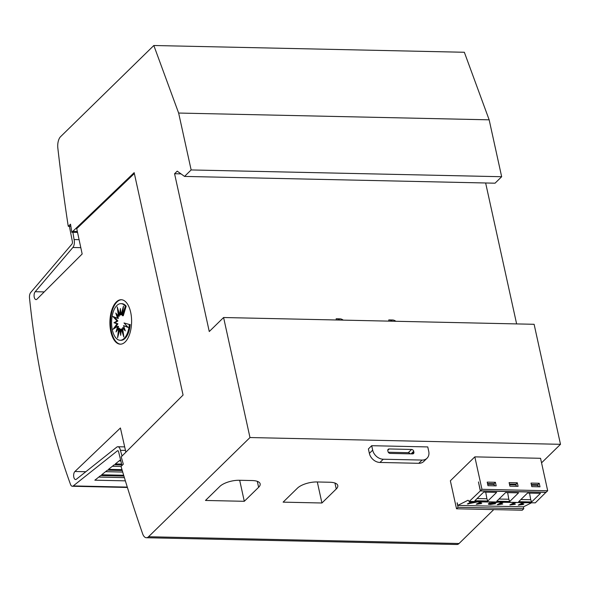<?xml version="1.0" encoding="UTF-8"?>
<svg xmlns="http://www.w3.org/2000/svg" width="590" height="590" viewBox="0 0 590 590"><rect width="100%" height="100%" fill="white"/><g stroke="black" fill="none" stroke-linecap="round" stroke-linejoin="round"><path stroke-width="0.89" d="M121.96 465.517L118.627 451.881A1.977 0.966 -88.8 0 0 118.612 451.807A1.977 0.966 -88.8 0 0 117.771 450.694A1.977 0.966 -88.8 0 0 117.41 450.826L73.241 485.924A4.941 2.412 91.2 0 1 72.334 486.263A4.941 2.412 91.2 0 1 70.49 484.361A494.088 240.904 91.2 0 1 45.091 395.942A494.088 240.904 91.2 0 1 29.5 297.935A4.941 2.412 91.2 0 1 30.717 292.493L71.951 244.076A1.977 0.966 -88.8 0 0 72.371 241.509A1.977 0.966 -88.8 0 0 72.356 241.435L69.487 226.811L70.748 225.572M125.877 452.213L120.419 427.986L74.937 471.491A4.196 2.043 -88.8 0 0 73.816 477.17A4.196 2.043 -88.8 0 0 75.594 479.537A4.196 2.043 -88.8 0 0 76.434 479.191L116.761 447.146A5.929 2.891 91.2 0 1 117.86 446.741A5.929 2.891 91.2 0 1 120.375 450.082A5.929 2.891 91.2 0 1 120.419 450.318L122.049 456.033M79.09 239.665L74.082 239.555A5.929 2.891 91.2 0 1 74.141 239.783A5.929 2.891 91.2 0 1 72.865 247.49L35.216 291.703A4.196 2.043 -88.8 0 0 34.249 297.227A4.196 2.043 -88.8 0 0 36.034 299.595A4.196 2.043 -88.8 0 0 37.03 299.093L82.165 253.988L76.73 228.647L134.358 173.519M120.596 344.184A22.236 10.841 91.2 0 1 111.481 331.669A22.236 10.841 91.2 0 1 121.562 299.742M110.839 331.654A22.236 10.841 91.2 0 1 121.238 299.727A22.236 10.841 91.2 0 1 130.67 312.257A22.236 10.841 91.2 0 1 120.272 344.184A22.236 10.841 91.2 0 1 110.839 331.654M112.358 329.95A18.312 8.924 91.2 0 1 120.928 303.658A18.312 8.924 91.2 0 1 125.309 306.166L122.425 315.702L123.465 306.158L121.134 314.772L120.367 308.57L119.748 314.935L117.218 306.911L118.487 316.174L115.788 313.047L117.535 318.29L112.911 316.476L117.034 320.967L113.981 322.745L117.071 323.792L113.066 329.257L117.631 326.344L116.016 331.986L118.634 328.224L117.587 337.768L119.925 329.154L120.692 335.349L121.304 328.984L123.834 337.015L122.565 327.752L125.272 330.872L123.524 325.636L128.148 327.443L124.018 322.959L129.328 324.471A18.312 8.924 91.2 0 1 120.131 340.268A18.312 8.924 91.2 0 1 112.358 329.95M120.928 303.658L121.791 303.673A18.312 8.924 91.2 0 1 126.172 306.188L125.309 306.166M117.491 329.869L118.494 326.358L117.631 326.344M114.231 316.992L117.897 320.982L114.844 322.767L117.934 323.814L114.711 328.202M117.934 323.814L117.071 323.792M114.844 322.767L113.981 322.745M117.897 320.982L117.034 320.967M117.181 314.662L118.398 318.305L117.535 318.29M118.738 311.727L119.35 316.188L118.487 316.174M120.854 312.494L120.611 314.957L119.748 314.935M122.875 311.527L121.997 314.787L121.134 314.772M126.172 306.188L123.288 315.716L122.425 315.702M119.04 332.413L119.497 328.239L118.634 328.224M121.068 331.447L120.788 329.168L119.925 329.154M123.177 332.214L122.167 329.006L121.304 328.984M124.741 329.279L123.428 327.767L122.565 327.752M127.683 326.949L123.524 325.636M129.328 324.471L124.018 322.959M130.191 324.493A18.312 8.924 91.2 0 1 120.994 340.283L120.131 340.268M371.7 445.701L427.765 446.925L428.738 451.372A9.883 7.722 -134.4 0 1 427.027 458.246A9.883 7.722 -134.4 0 1 422.071 460.075L383.257 459.226A9.883 7.722 -134.4 0 1 372.673 450.148L371.7 445.701L368.396 448.938L369.37 453.386A9.883 7.722 45.6 0 0 379.953 462.457L418.767 463.305A9.883 7.722 45.6 0 0 423.716 461.483L427.027 458.246M412.558 453.894L390.13 453.408A1.977 1.541 -134.4 0 1 388.014 451.586L387.822 450.701A1.977 1.541 -134.4 0 1 388.161 449.322A1.977 1.541 -134.4 0 1 389.157 448.961L411.577 449.447A1.977 1.541 -134.4 0 1 413.693 451.262L413.892 452.154A1.977 1.541 -134.4 0 1 413.546 453.526A1.977 1.541 -134.4 0 1 412.558 453.894M410.124 453.843A1.977 1.541 45.6 0 0 408.273 452.685L388.279 452.242M336.293 319.979L336.153 318.77A20.864 10.17 91.2 0 1 336.418 318.77A20.864 10.17 91.2 0 1 339.803 320.06M343.255 320.134A20.864 10.17 -88.8 0 0 339.87 318.851L336.418 318.77M388.906 321.13L388.766 319.92A20.864 10.17 91.2 0 1 389.031 319.92A20.864 10.17 91.2 0 1 392.424 321.203M395.875 321.285A20.864 10.17 -88.8 0 0 392.483 319.994L389.031 319.92M209.266 331.536L223.595 317.523L249.983 437.544L148.54 536.738A9.883 4.816 91.2 0 1 146.372 537.733A9.883 4.816 91.2 0 1 142.625 533.758A1136.399 554.076 91.2 0 1 121.341 467.479L121.09 466.366L123.295 464.212L121.223 456.844L183.07 395.057L134.166 172.641L71.833 232.29L70.52 224.178L68.315 226.331L68.071 225.218A1136.399 554.076 91.2 0 1 57.842 148.127A9.883 4.816 91.2 0 1 60.578 136.681L153.828 45.504L178.637 113.051L191.145 169.95L184.537 176.417L177.221 171.144L174.574 173.733L209.266 331.536M541.554 462.84L560.5 444.314L534.112 324.294L223.595 317.523M457.221 502.835L457.781 505.394L467.995 500.268L469.581 501.412L535.307 502.85L469.043 501.662L480.304 490.924L478.461 481.927L480.415 490.821L546.141 492.252L547.69 490.747L540.551 458.297L474.825 456.867L481.956 489.309L547.69 490.747M535.307 502.85L546.008 492.252M457.781 505.394L523.507 506.825L531.103 503.012M474.825 456.867L450.362 480.791L456.52 508.787L522.246 510.217L523.787 508.713L523.374 506.825M517.305 482.782L518.086 486.337L509.893 486.16L509.111 482.605L517.305 482.782L515.763 484.294M487.989 485.681L487.207 482.126L495.401 482.303L496.183 485.858L487.989 485.681M539.216 483.262L539.998 486.816L531.804 486.639L531.022 483.085L539.216 483.262L537.674 484.766M457.088 502.835L458.061 507.282L456.52 508.787M481.956 489.309L480.415 490.821M524.178 502.864L520.941 504.487L523.75 504.472L518.234 505.114L522.777 502.835M477.826 501.854L467.346 503.963L471.174 502.038L469.773 502.009L470.407 501.692M482.17 501.95L478.933 503.572L481.742 503.55L477.067 504.214L476.226 504.192L480.769 501.92M497.385 502.282L489.848 503.86L489.752 502.901M490.069 503.13L491.101 504.155L495.63 503.698L490.452 504.465C488.468 504.413 487.893 504.111 488.726 503.572L495.563 502.238M488.306 503.985L488.726 503.572M503.174 502.407L499.937 504.03L502.746 504.007L498.071 504.671L497.23 504.649L501.773 502.378M515.771 502.68L512.54 504.303L515.35 504.288L509.834 504.929L514.377 502.65M493.86 483.815L495.401 482.303M480.304 490.924L546.03 492.362M527.497 493.056L540.455 493.343L531.642 501.957L518.684 501.677L527.497 493.056M483.682 492.104L496.64 492.385L487.819 501.006L474.862 500.726L483.682 492.104M505.586 492.584L518.544 492.864L509.731 501.485L496.773 501.198L505.586 492.584M523.787 508.713L458.061 507.282M538.412 486.779L537.409 484.656L531.339 484.523M494.59 485.828L493.587 483.697L487.524 483.564M516.501 486.3L515.498 484.176L509.428 484.043M529.554 493.1L530.712 499.73L531.642 501.957M530.712 499.73L520.896 499.516M485.732 492.149L486.89 498.771L487.819 501.006M486.89 498.771L477.074 498.557M507.643 492.628L508.801 499.251L509.731 501.485M508.801 499.251L498.985 499.037M531.487 485.187L538.095 485.334M494.273 484.375L487.665 484.235M509.576 484.715L516.184 484.855M520.867 503.794L520.941 504.487M519.03 504.708L519.075 505.128M468.438 503.41L468.497 503.985M475.901 502.142L472.575 502.068L469.957 503.381L475.865 501.81M469.957 503.381L469.883 502.687M478.859 502.872L478.933 503.572M477.022 503.794L477.067 504.214M489.811 503.484L489.081 503.418M499.789 503.366L499.937 504.03M498.026 504.251L498.071 504.671M512.467 503.609L512.54 504.303M510.63 504.524L510.675 504.944M329.921 482.251A14.824 5.767 -12.4 0 1 337.782 485.533A14.824 5.767 -12.4 0 1 336.248 488.992L321.926 502.997L283.112 502.149L297.434 488.151A14.824 5.767 -12.4 0 1 316.978 481.964L329.921 482.251M252.291 480.555A14.824 5.767 -12.4 0 1 260.153 483.837A14.824 5.767 -12.4 0 1 258.619 487.303L244.297 501.301L205.482 500.46L219.805 486.455A14.824 5.767 -12.4 0 1 239.348 480.275L252.291 480.555M146.372 537.733L456.889 544.496A9.883 4.816 -88.8 0 0 459.057 543.508L493.734 509.598M560.5 444.314L249.983 437.544M317.309 481.971L321.926 502.997M239.68 480.282L244.297 501.301M77.533 232.416L72.909 232.312L74.082 239.555M125.36 480.857L94.857 480.186L100.706 475.54L123.9 476.049M123.664 475.252L101.672 474.773L107.469 470.164L122.233 470.488L107.454 470.178M121.983 469.647L108.494 469.352L114.246 464.78L121.82 464.95L114.246 464.78M121.606 464.072L115.316 463.939L120.552 459.772M124.387 477.635L98.773 477.074M122.698 472.052L105.566 471.675M121.112 466.469L112.366 466.277M120.832 460.915L119.158 460.878M44.228 291.903L35.216 291.703M85.83 471.727L74.937 471.491M125.471 450.428L120.419 450.318M72.909 232.312L71.833 232.29M69.937 226.368L68.315 226.331M184.537 176.417L495.054 183.188L501.662 176.72L489.154 119.822L464.345 52.267L153.828 45.504M489.154 119.822L178.637 113.051M501.662 176.72L191.145 169.95M181.005 173.873L174.574 173.733M516.626 323.917L485.636 182.981M372.673 450.148L369.37 453.386M411.577 449.447L408.273 452.685M389.157 448.961L387.777 450.31M413.892 452.154L412.122 453.887M413.693 451.262L411.038 453.858M422.071 460.075L418.767 463.305M383.257 459.226L379.953 462.457M459.057 543.508L148.54 536.738M334.936 483.033L336.248 488.992M257.306 481.337L258.619 487.303M118.133 450.841L117.41 450.826M127.285 487.097L73.241 485.924M80.808 247.667L72.865 247.49M77.342 231.494L72.754 231.391M124.674 446.888L117.86 446.741M123.915 476.078L100.669 475.57M127.403 487.465L72.334 486.263"/></g></svg>
